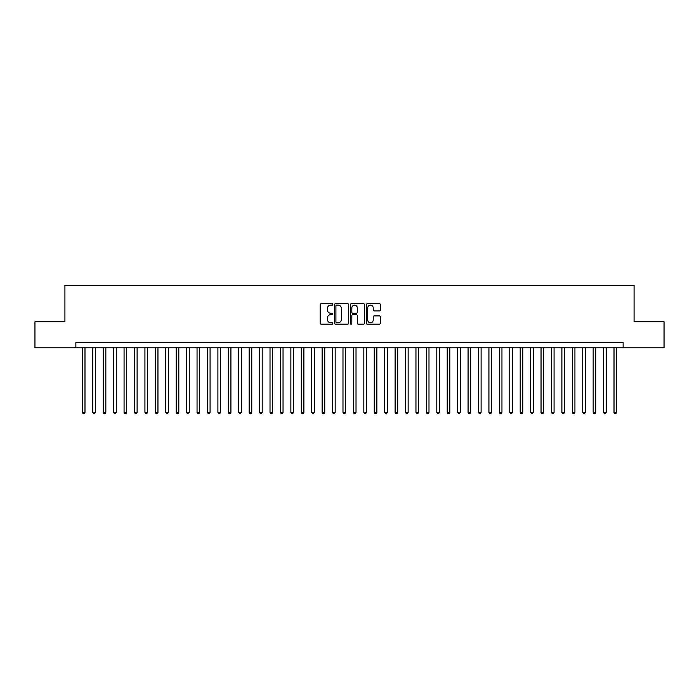 <?xml version="1.0" encoding="UTF-8"?>
<svg xmlns="http://www.w3.org/2000/svg" width="699" height="699" viewBox="0 0 699 699"><rect width="100%" height="100%" fill="white"/><g stroke="black" fill="none" stroke-linecap="round" stroke-linejoin="round"><path stroke-width="1.05" d="M332.82 304.441A0.716 0.716 0 0 0 332.104 303.724L321.234 303.724A1.022 1.022 0 0 0 320.212 304.747L320.212 323.165A1.022 1.022 0 0 0 321.234 324.187L332.104 324.187A0.716 0.716 0 0 0 332.82 323.471A0.716 0.716 0 0 0 332.104 322.755L330.697 322.755A3.277 3.277 0 0 1 327.42 319.478L327.42 317.94A3.277 3.277 0 0 1 330.697 314.672L332.104 314.672A0.716 0.716 0 0 0 332.82 313.956A0.716 0.716 0 0 0 332.104 313.239L330.697 313.239A3.277 3.277 0 0 1 327.42 309.963L327.42 308.425A3.277 3.277 0 0 1 330.697 305.157L332.104 305.157A0.716 0.716 0 0 0 332.82 304.441M379.4 310.933A1.022 1.022 0 0 0 380.422 309.91L380.422 304.747A1.022 1.022 0 0 0 379.4 303.724L367.333 303.724A1.022 1.022 0 0 0 366.302 304.747L366.302 323.165A1.022 1.022 0 0 0 367.333 324.187L379.4 324.187A1.022 1.022 0 0 0 380.422 323.165L380.422 316.918A1.022 1.022 0 0 0 379.4 315.896L374.236 315.896A1.022 1.022 0 0 0 373.214 316.918L373.214 320.02A2.735 2.735 0 0 1 370.479 322.755A2.735 2.735 0 0 1 367.735 320.02L367.735 307.892A2.735 2.735 0 0 1 370.479 305.157A2.735 2.735 0 0 1 373.214 307.892L373.214 309.91A1.022 1.022 0 0 0 374.236 310.933L379.4 310.933M75.868 347.831L34.95 347.831L34.95 321.776L64.92 321.776L64.92 285.288L634.08 285.288L634.08 321.776L664.05 321.776L664.05 347.831L623.132 347.831L623.132 342.624L75.868 342.624L75.868 347.831L623.132 347.831M348.609 304.747A1.022 1.022 0 0 0 347.578 303.724L335.511 303.724A1.022 1.022 0 0 0 334.48 304.747L334.48 323.165A1.022 1.022 0 0 0 335.511 324.187L347.578 324.187A1.022 1.022 0 0 0 348.609 323.165L348.609 304.747M351.422 303.724L363.489 303.724A1.022 1.022 0 0 1 364.52 304.747L364.52 323.165A1.022 1.022 0 0 1 363.489 324.187L358.325 324.187A1.022 1.022 0 0 1 357.303 323.165L357.303 315.695A1.022 1.022 0 0 0 356.28 314.672L352.855 314.672A1.022 1.022 0 0 0 351.824 315.695L351.824 323.471A0.716 0.716 0 0 1 351.108 324.187A0.716 0.716 0 0 1 350.391 323.471L350.391 304.747A1.022 1.022 0 0 1 351.422 303.724M336.63 305.157A0.716 0.716 0 0 0 335.913 305.874L335.913 322.038A0.716 0.716 0 0 0 336.63 322.755L338.115 322.755A3.277 3.277 0 0 0 341.392 319.478L341.392 308.425A3.277 3.277 0 0 0 338.115 305.157L336.63 305.157M357.303 307.944A2.735 2.735 0 0 0 354.568 305.201A2.735 2.735 0 0 0 351.824 307.944L351.824 312.217A1.022 1.022 0 0 0 352.855 313.239L356.28 313.239A1.022 1.022 0 0 0 357.303 312.217L357.303 307.944M82.377 347.831L82.377 412.358L84.99 412.358L84.99 347.831M84.99 412.358L84.203 413.712L83.164 413.712L82.377 412.358M92.801 347.831L92.801 412.358L95.413 412.358L95.413 347.831M95.413 412.358L94.627 413.712L93.587 413.712L92.801 412.358M103.225 347.831L103.225 412.358L105.837 412.358L105.837 347.831M105.837 412.358L105.051 413.712L104.011 413.712L103.225 412.358M113.649 347.831L113.649 412.358L116.261 412.358L116.261 347.831M116.261 412.358L115.475 413.712L114.435 413.712L113.649 412.358M124.073 347.831L124.073 412.358L126.685 412.358L126.685 347.831M126.685 412.358L125.899 413.712L124.859 413.712L124.073 412.358M134.505 347.831L134.505 412.358L137.109 412.358L137.109 347.831M137.109 412.358L136.322 413.712L135.283 413.712L134.505 412.358M144.929 347.831L144.929 412.358L147.533 412.358L147.533 347.831M147.533 412.358L146.746 413.712L145.707 413.712L144.929 412.358M155.353 347.831L155.353 412.358L157.957 412.358L157.957 347.831M157.957 412.358L157.17 413.712L156.13 413.712L155.353 412.358M165.777 347.831L165.777 412.358L168.38 412.358L168.38 347.831M168.38 412.358L167.594 413.712L166.554 413.712L165.777 412.358M176.2 347.831L176.2 412.358L178.804 412.358L178.804 347.831M178.804 412.358L178.018 413.712L176.978 413.712L176.2 412.358M186.624 347.831L186.624 412.358L189.228 412.358L189.228 347.831M189.228 412.358L188.45 413.712L187.402 413.712L186.624 412.358M197.048 347.831L197.048 412.358L199.652 412.358L199.652 347.831M199.652 412.358L198.874 413.712L197.826 413.712L197.048 412.358M207.472 347.831L207.472 412.358L210.076 412.358L210.076 347.831M210.076 412.358L209.298 413.712L208.25 413.712L207.472 412.358M217.896 347.831L217.896 412.358L220.5 412.358L220.5 347.831M220.5 412.358L219.722 413.712L218.673 413.712L217.896 412.358M228.32 347.831L228.32 412.358L230.923 412.358L230.923 347.831M230.923 412.358L230.146 413.712L229.097 413.712L228.32 412.358M238.743 347.831L238.743 412.358L241.347 412.358L241.347 347.831M241.347 412.358L240.57 413.712L239.521 413.712L238.743 412.358M249.167 347.831L249.167 412.358L251.771 412.358L251.771 347.831M251.771 412.358L250.993 413.712L249.945 413.712L249.167 412.358M259.591 347.831L259.591 412.358L262.195 412.358L262.195 347.831M262.195 412.358L261.417 413.712L260.377 413.712L259.591 412.358M270.015 347.831L270.015 412.358L272.619 412.358L272.619 347.831M272.619 412.358L271.841 413.712L270.801 413.712L270.015 412.358M280.439 347.831L280.439 412.358L283.043 412.358L283.043 347.831M283.043 412.358L282.265 413.712L281.225 413.712L280.439 412.358M290.863 347.831L290.863 412.358L293.466 412.358L293.466 347.831M293.466 412.358L292.689 413.712L291.649 413.712L290.863 412.358M301.286 347.831L301.286 412.358L303.89 412.358L303.89 347.831M303.89 412.358L303.113 413.712L302.073 413.712L301.286 412.358M311.71 347.831L311.71 412.358L314.314 412.358L314.314 347.831M314.314 412.358L313.536 413.712L312.497 413.712L311.71 412.358M322.134 347.831L322.134 412.358L324.747 412.358L324.747 347.831M324.747 412.358L323.96 413.712L322.921 413.712L322.134 412.358M332.558 347.831L332.558 412.358L335.171 412.358L335.171 347.831M335.171 412.358L334.384 413.712L333.344 413.712L332.558 412.358M342.982 347.831L342.982 412.358L345.594 412.358L345.594 347.831M345.594 412.358L344.808 413.712L343.768 413.712L342.982 412.358M353.406 347.831L353.406 412.358L356.018 412.358L356.018 347.831M356.018 412.358L355.232 413.712L354.192 413.712L353.406 412.358M363.829 347.831L363.829 412.358L366.442 412.358L366.442 347.831M366.442 412.358L365.656 413.712L364.616 413.712L363.829 412.358M374.253 347.831L374.253 412.358L376.866 412.358L376.866 347.831M376.866 412.358L376.079 413.712L375.04 413.712L374.253 412.358M384.686 347.831L384.686 412.358L387.29 412.358L387.29 347.831M387.29 412.358L386.503 413.712L385.464 413.712L384.686 412.358M395.11 347.831L395.11 412.358L397.714 412.358L397.714 347.831M397.714 412.358L396.927 413.712L395.887 413.712L395.11 412.358M405.534 347.831L405.534 412.358L408.137 412.358L408.137 347.831M408.137 412.358L407.351 413.712L406.311 413.712L405.534 412.358M415.957 347.831L415.957 412.358L418.561 412.358L418.561 347.831M418.561 412.358L417.775 413.712L416.735 413.712L415.957 412.358M426.381 347.831L426.381 412.358L428.985 412.358L428.985 347.831M428.985 412.358L428.199 413.712L427.159 413.712L426.381 412.358M436.805 347.831L436.805 412.358L439.409 412.358L439.409 347.831M439.409 412.358L438.623 413.712L437.583 413.712L436.805 412.358M447.229 347.831L447.229 412.358L449.833 412.358L449.833 347.831M449.833 412.358L449.055 413.712L448.007 413.712L447.229 412.358M457.653 347.831L457.653 412.358L460.257 412.358L460.257 347.831M460.257 412.358L459.479 413.712L458.43 413.712L457.653 412.358M468.077 347.831L468.077 412.358L470.68 412.358L470.68 347.831M470.68 412.358L469.903 413.712L468.854 413.712L468.077 412.358M478.5 347.831L478.5 412.358L481.104 412.358L481.104 347.831M481.104 412.358L480.327 413.712L479.278 413.712L478.5 412.358M488.924 347.831L488.924 412.358L491.528 412.358L491.528 347.831M491.528 412.358L490.75 413.712L489.702 413.712L488.924 412.358M499.348 347.831L499.348 412.358L501.952 412.358L501.952 347.831M501.952 412.358L501.174 413.712L500.126 413.712L499.348 412.358M509.772 347.831L509.772 412.358L512.376 412.358L512.376 347.831M512.376 412.358L511.598 413.712L510.55 413.712L509.772 412.358M520.196 347.831L520.196 412.358L522.8 412.358L522.8 347.831M522.8 412.358L522.022 413.712L520.982 413.712L520.196 412.358M530.62 347.831L530.62 412.358L533.223 412.358L533.223 347.831M533.223 412.358L532.446 413.712L531.406 413.712L530.62 412.358M541.043 347.831L541.043 412.358L543.647 412.358L543.647 347.831M543.647 412.358L542.87 413.712L541.83 413.712L541.043 412.358M551.467 347.831L551.467 412.358L554.071 412.358L554.071 347.831M554.071 412.358L553.293 413.712L552.254 413.712L551.467 412.358M561.891 347.831L561.891 412.358L564.495 412.358L564.495 347.831M564.495 412.358L563.717 413.712L562.678 413.712L561.891 412.358M572.315 347.831L572.315 412.358L574.928 412.358L574.928 347.831M574.928 412.358L574.141 413.712L573.101 413.712L572.315 412.358M582.739 347.831L582.739 412.358L585.351 412.358L585.351 347.831M585.351 412.358L584.565 413.712L583.525 413.712L582.739 412.358M593.163 347.831L593.163 412.358L595.775 412.358L595.775 347.831M595.775 412.358L594.989 413.712L593.949 413.712L593.163 412.358M603.587 347.831L603.587 412.358L606.199 412.358L606.199 347.831M606.199 412.358L605.413 413.712L604.373 413.712L603.587 412.358M614.01 347.831L614.01 412.358L616.623 412.358L616.623 347.831M616.623 412.358L615.836 413.712L614.797 413.712L614.01 412.358"/></g></svg>

